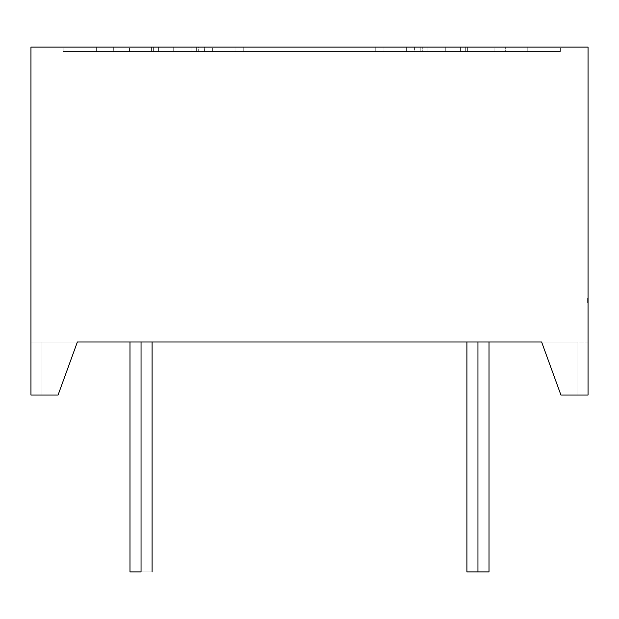<?xml version="1.0" encoding="UTF-8"?>
<svg xmlns="http://www.w3.org/2000/svg" width="619" height="619" viewBox="0 0 619 619"><rect width="100%" height="100%" fill="white"/><g stroke="black" fill="none" stroke-linecap="round" stroke-linejoin="round"><path stroke-width="0.46" stroke-dasharray="3.1 2.32" d="M527.226 51.509L494.063 51.509L527.226 51.509L527.226 47.09L527.226 51.509L560.388 51.509L527.226 51.509L527.226 47.09L494.063 47.09L560.388 47.09L527.226 47.09L527.226 51.509L560.388 51.509L494.063 51.509L527.226 51.509L527.226 47.09L560.388 47.09L494.063 47.09L527.226 47.09L527.226 51.509L494.063 51.509L527.226 51.509M96.332 51.509L63.169 51.509L96.332 51.509L96.332 47.09L96.332 51.509L129.495 51.509L96.332 51.509L96.332 47.09L63.169 47.09L129.495 47.09L96.332 47.09L96.332 51.509L129.495 51.509L63.169 51.509L96.332 51.509L96.332 47.09L129.495 47.09L63.169 47.09L96.332 47.09L96.332 51.509L63.169 51.509L129.495 51.509L96.332 51.509M141.047 571.91C126.849 571.91 126.849 571.91 141.047 571.91C126.849 571.91 126.849 571.91 141.047 571.91C126.849 571.91 126.849 571.91 141.047 571.91C126.849 571.91 126.849 571.91 141.047 571.91C126.849 571.91 126.849 571.91 141.047 571.91C126.849 571.91 126.849 571.91 141.047 571.91L141.047 341.998L141.047 571.91L152.096 571.91L141.047 571.91L141.047 341.998L152.096 341.998L141.047 341.998L141.047 571.91L152.096 571.91L141.047 571.91L141.047 341.998L152.096 341.998L141.047 341.998L141.047 571.91L152.096 571.91L141.047 571.91L141.047 341.998L152.096 341.998L141.047 341.998L141.047 571.91L152.096 571.91L141.047 571.91L141.047 341.998L152.096 341.998L141.047 341.998L141.047 571.91L152.096 571.91L141.047 571.91L141.047 341.998L152.096 341.998L141.047 341.998L141.047 571.91L152.096 571.91L141.047 571.91L141.047 341.998L152.096 341.998L129.99 341.998L152.096 341.998L129.99 341.998L152.096 341.998L129.99 341.998L152.096 341.998L129.99 341.998L152.096 341.998L129.99 341.998L152.096 341.998L129.99 341.998L152.096 341.998L129.99 341.998L152.096 341.998L129.99 341.998L141.047 341.998L129.99 341.998L141.047 341.998L141.047 571.91L129.99 571.91L141.047 571.91L141.047 341.998L129.99 341.998L141.047 341.998L141.047 571.91L129.99 571.91L141.047 571.91L141.047 341.998L129.99 341.998L141.047 341.998L141.047 571.91L129.99 571.91L141.047 571.91L141.047 341.998L129.99 341.998L141.047 341.998L141.047 571.91L129.99 571.91L141.047 571.91L141.047 341.998L129.99 341.998L141.047 341.998L141.047 571.91L129.99 571.91L141.047 571.91L141.047 341.998L129.99 341.998L141.047 341.998L141.047 571.91L129.99 571.91L141.047 571.91L141.047 341.998C155.245 341.998 155.245 341.998 141.047 341.998L141.047 571.91L129.99 571.91L141.047 571.91L141.047 341.998C155.245 341.998 155.245 341.998 141.047 341.998L141.047 571.91L152.096 571.91L129.99 571.91L141.047 571.91C155.245 571.91 155.245 571.91 141.047 571.91L141.047 341.998C155.245 341.998 155.245 341.998 141.047 341.998L141.047 571.91C155.245 571.91 155.245 571.91 141.047 571.91L141.047 341.998C155.245 341.998 155.245 341.998 141.047 341.998L141.047 571.91C155.245 571.91 155.245 571.91 141.047 571.91L141.047 341.998C155.245 341.998 155.245 341.998 141.047 341.998L141.047 571.91C155.245 571.91 155.245 571.91 141.047 571.91L141.047 341.998C155.245 341.998 155.245 341.998 141.047 341.998L141.047 571.91C155.245 571.91 155.245 571.91 141.047 571.91L141.047 341.998C155.245 341.998 155.245 341.998 141.047 341.998C126.849 341.998 126.849 341.998 141.047 341.998C126.849 341.998 126.849 341.998 141.047 341.998C126.849 341.998 126.849 341.998 141.047 341.998C126.849 341.998 126.849 341.998 141.047 341.998C126.849 341.998 126.849 341.998 141.047 341.998C126.849 341.998 126.849 341.998 141.047 341.998C126.849 341.998 126.849 341.998 141.047 341.998L141.047 571.91C155.245 571.91 155.245 571.91 141.047 571.91C155.245 571.91 155.245 571.91 141.047 571.91L141.047 341.998M477.953 571.91C463.755 571.91 463.755 571.91 477.953 571.91C463.755 571.91 463.755 571.91 477.953 571.91C463.755 571.91 463.755 571.91 477.953 571.91C463.755 571.91 463.755 571.91 477.953 571.91C463.755 571.91 463.755 571.91 477.953 571.91C463.755 571.91 463.755 571.91 477.953 571.91L489.01 571.91L477.953 571.91L477.953 341.998L477.953 571.91L489.01 571.91L477.953 571.91L477.953 341.998L489.01 341.998L477.953 341.998L477.953 571.91L489.01 571.91L477.953 571.91L477.953 341.998L489.01 341.998L477.953 341.998L489.01 341.998L477.953 341.998L477.953 571.91L477.953 341.998L489.01 341.998L477.953 341.998L477.953 571.91L489.01 571.91L477.953 571.91L477.953 341.998L489.01 341.998L477.953 341.998L477.953 571.91L489.01 571.91L477.953 571.91L477.953 341.998L489.01 341.998L477.953 341.998L477.953 571.91L489.01 571.91L477.953 571.91L477.953 341.998L489.01 341.998L466.904 341.998L489.01 341.998L466.904 341.998L489.01 341.998L466.904 341.998L489.01 341.998L466.904 341.998L489.01 341.998L466.904 341.998L489.01 341.998L466.904 341.998L489.01 341.998L466.904 341.998L489.01 341.998L466.904 341.998L477.953 341.998L477.953 571.91L489.01 571.91L466.904 571.91L477.953 571.91L477.953 341.998L466.904 341.998L477.953 341.998L477.953 571.91L466.904 571.91L477.953 571.91L477.953 341.998L466.904 341.998L477.953 341.998L477.953 571.91L466.904 571.91L477.953 571.91L477.953 341.998L466.904 341.998L477.953 341.998L477.953 571.91L466.904 571.91L477.953 571.91L477.953 341.998L466.904 341.998L477.953 341.998L466.904 341.998L477.953 341.998L477.953 571.91L466.904 571.91L477.953 571.91L477.953 341.998L466.904 341.998L477.953 341.998L477.953 571.91L466.904 571.91L477.953 571.91L477.953 341.998C492.151 341.998 492.151 341.998 477.953 341.998L477.953 571.91L466.904 571.91L477.953 571.91L477.953 341.998C492.151 341.998 492.151 341.998 477.953 341.998L477.953 571.91L489.01 571.91L466.904 571.91L482.186 571.91L466.904 571.91L467.747 571.91L466.904 571.91L466.904 341.998L466.904 571.91L466.904 341.998L466.904 571.91L466.904 341.998L466.904 571.91L489.01 571.91L477.953 571.91C492.151 571.91 492.151 571.91 477.953 571.91L477.953 341.998C492.151 341.998 492.151 341.998 477.953 341.998C492.151 341.998 492.151 341.998 477.953 341.998L477.953 571.91C492.151 571.91 492.151 571.91 477.953 571.91L477.953 341.998C492.151 341.998 492.151 341.998 477.953 341.998L477.953 571.91C492.151 571.91 492.151 571.91 477.953 571.91L477.953 341.998C492.151 341.998 492.151 341.998 477.953 341.998L477.953 571.91C492.151 571.91 492.151 571.91 477.953 571.91L477.953 341.998C492.151 341.998 492.151 341.998 477.953 341.998L477.953 571.91C492.151 571.91 492.151 571.91 477.953 571.91L477.953 341.998C463.755 341.998 463.755 341.998 477.953 341.998C463.755 341.998 463.755 341.998 477.953 341.998C463.755 341.998 463.755 341.998 477.953 341.998C463.755 341.998 463.755 341.998 477.953 341.998C463.755 341.998 463.755 341.998 477.953 341.998C463.755 341.998 463.755 341.998 477.953 341.998C463.755 341.998 463.755 341.998 477.953 341.998L477.953 571.91C492.151 571.91 492.151 571.91 477.953 571.91C492.151 571.91 492.151 571.91 477.953 571.91L477.953 341.998M560.938 395.054L541.625 341.998L560.938 395.054L588.05 395.054L588.05 341.998L588.05 395.054L576.993 395.054L588.05 395.054L576.993 395.054L576.993 341.998L588.05 341.998L588.05 395.054L588.05 341.998L77.375 341.998L58.062 395.054L30.95 395.054L58.062 395.054L77.375 341.998L30.95 341.998L30.95 395.054L58.062 395.054L77.375 341.998L58.062 395.054L42.007 395.054L42.007 341.998L30.95 341.998L77.375 341.998L58.062 395.054L42.007 395.054L58.062 395.054L77.375 341.998L58.062 395.054L42.007 395.054L42.007 341.998L42.007 395.054L42.007 341.998L77.375 341.998L42.007 341.998L42.007 395.054L42.007 341.998L30.95 341.998L30.95 395.054L42.007 395.054L42.007 341.998L77.375 341.998L58.062 395.054L30.95 395.054L42.007 395.054L42.007 341.998L42.007 395.054L30.95 395.054L30.95 47.09L588.05 47.09L588.05 395.054L588.05 341.998L588.05 395.054L560.938 395.054L588.05 395.054L560.938 395.054L541.625 341.998L576.993 341.998L576.993 395.054L576.993 341.998L30.95 341.998L30.95 395.054L30.95 47.09L588.05 47.09L588.05 395.054L576.993 395.054L576.993 341.998L576.993 395.054L576.993 341.998L541.625 341.998L576.993 341.998L576.993 395.054L560.938 395.054L541.625 341.998L560.938 395.054L541.625 341.998L560.938 395.054L576.993 395.054L576.993 341.998L576.993 395.054L576.993 341.998L77.375 341.998L58.062 395.054L42.007 395.054L42.007 341.998L30.95 341.998L30.95 395.054L30.95 47.09L588.05 47.09L588.05 395.054L560.938 395.054L541.625 341.998L560.938 395.054L576.993 395.054L560.938 395.054M588.05 299.294L587.609 299.294L588.05 299.294L587.609 298.838L588.05 298.807L588.05 300.161L587.609 300.161L588.05 300.161L588.05 298.807L587.609 298.838L587.609 300.161L588.05 300.161L588.05 298.807L587.609 298.807L588.05 298.807L588.05 300.161L587.609 300.161L587.609 298.397L587.609 301.747L587.609 298.033L587.609 302.335L587.609 299.441L588.05 299.457L588.05 302.652L588.05 297.987L588.05 302.652L588.05 297.987L588.05 301.747L588.05 298.118L588.05 301.662L588.05 298.118L588.05 301.662L588.05 299.031L588.05 301.662L588.05 299.07L588.05 301.662L587.609 301.662L587.609 299.07L588.05 299.07L588.05 301.662L588.05 299.07L588.05 301.662L588.05 299.797L588.05 301.662L587.609 301.662L588.05 301.662L587.609 301.662L588.05 301.662L588.05 299.07L588.05 301.662L588.05 299.797L588.05 301.662L587.609 301.662L588.05 301.662L587.609 301.662L588.05 301.662L588.05 299.07L588.05 301.662L588.05 299.797L588.05 301.662L587.609 301.662L588.05 299.348L588.05 301.662L587.609 301.662L588.05 301.662L588.05 298.118L588.05 301.662L588.05 299.952L588.05 301.662L587.609 301.662L588.05 301.662L587.609 301.662L587.609 299.797L588.05 299.797L588.05 301.662L588.05 299.07L587.609 299.526L588.05 299.07L588.05 301.662L587.609 301.662L587.609 299.07L588.05 299.07L588.05 301.662L587.609 301.662L587.609 299.07L588.05 299.526L588.05 299.031L588.05 299.542L587.609 299.07L588.05 301.662L588.05 299.031L588.05 300.354L587.609 300.354L588.05 300.354L588.05 301.345L587.609 301.345L588.05 298.033L588.05 301.662L588.05 299.348L588.05 300.354L587.609 300.37L588.05 302.652L588.05 298.033L588.05 301.662L587.609 301.662L588.05 301.167L588.05 302.652L588.05 299.031L587.609 299.457L588.05 299.031L588.05 300.354L588.05 299.348L588.05 300.354L587.609 300.37L587.609 299.348L588.05 299.348L587.609 299.348L588.05 299.348L588.05 301.345L588.05 299.348L587.609 299.348L587.609 300.029L588.05 299.348L588.05 300.37L588.05 298.033L588.05 299.07L587.609 299.07L588.05 299.07L588.05 301.662L587.609 301.662L588.05 301.182L588.05 301.701L587.609 301.407L588.05 301.407L588.05 300.362L587.609 300.362L588.05 298.118L588.05 300.254L587.609 300.254L587.609 298.118L588.05 298.118L588.05 300.238L588.05 298.118L587.609 298.118L588.05 298.118L588.05 301.662L587.609 301.662L588.05 301.662L587.609 301.662L588.05 301.662L588.05 299.07L588.05 301.662L587.609 301.662L587.609 299.797L587.609 301.662L588.05 301.662L587.609 301.662L588.05 301.662L588.05 298.033L588.05 301.662L587.609 301.662L587.609 299.07L588.05 299.07L587.609 299.526L588.05 299.07L588.05 302.652L588.05 299.07L588.05 301.662L587.609 301.662L587.609 299.07L588.05 299.07L588.05 301.662L588.05 299.031L587.609 299.031L588.05 301.747L588.05 298.118L587.609 298.118L588.05 298.118L588.05 299.464L587.609 299.464L587.609 298.118L588.05 298.118L588.05 301.662L587.609 301.662L588.05 301.662L588.05 299.387L588.05 301.383L588.05 299.65L587.609 300.362L588.05 300.37L587.609 300.37L588.05 300.37L588.05 301.383L588.05 300.362L587.609 300.37L587.609 301.701L588.05 301.701L588.05 298.033L588.05 301.747L587.609 301.747L588.05 301.747L588.05 299.031L588.05 301.701L587.609 301.407L588.05 301.407L587.609 301.407L588.05 301.407L588.05 300.935L587.609 301.383L588.05 301.383L588.05 300.377L588.05 301.662L588.05 300.524L588.05 301.662L587.609 301.662L588.05 301.662L588.05 300.261L587.609 300.254L588.05 300.238L588.05 299.031L587.609 299.031L588.05 299.542L588.05 298.033L588.05 301.662L588.05 299.348L588.05 301.662L588.05 299.348L588.05 300.377L587.609 300.354L587.609 301.701L588.05 301.701L588.05 300.377L588.05 301.345L587.609 301.345L588.05 301.701L588.05 300.37L587.609 300.354L587.609 301.383L588.05 299.348L588.05 301.662L587.609 301.662L588.05 301.662L588.05 299.387L588.05 302.652L588.05 299.07L588.05 301.701L588.05 300.37L587.609 300.37L587.609 299.031L588.05 299.031L587.609 299.526L588.05 299.031L588.05 301.701L588.05 299.457L587.609 299.457L588.05 299.457L588.05 301.701L587.609 301.407L588.05 301.701L588.05 301.105L587.609 301.701L588.05 301.167L587.609 301.167L588.05 301.662L588.05 298.033L588.05 301.662L588.05 298.838L588.05 300.161L587.609 300.161L587.609 298.807L588.05 298.838L588.05 300.161L587.609 300.161L588.05 298.397L588.05 301.662L588.05 299.07L588.05 301.662L588.05 299.797L587.609 299.797L588.05 299.797L587.609 299.797L587.609 301.662L587.609 299.797L587.609 301.662L588.05 301.662L588.05 299.07L587.609 299.07L587.609 300.935L588.05 300.935L587.609 300.935L587.609 299.07L588.05 299.07L587.609 299.07L588.05 299.07L587.609 299.07L587.609 301.662L588.05 301.662L588.05 298.118L588.05 301.747L587.609 301.747L588.05 301.747L587.609 299.07L587.609 301.662L587.609 299.797L588.05 299.797L587.609 299.797L587.609 301.662L587.609 299.07L588.05 299.07L587.609 299.07L588.05 299.07L587.609 299.07L587.609 300.935L588.05 300.935L587.609 300.935L587.609 299.07L588.05 299.07L587.609 299.07L588.05 299.07L587.609 299.07L587.609 300.935L588.05 300.935L587.609 300.935L587.609 299.07L588.05 299.07L587.609 299.07L588.05 299.07L587.609 299.07L587.609 301.662L587.609 298.118L587.609 299.464L587.609 298.118L588.05 298.118L588.05 301.662L588.05 299.07L587.609 299.07L587.609 301.662L588.05 301.662L587.609 301.182L588.05 301.662L588.05 300.788L588.05 301.747L588.05 298.118L587.609 298.118L588.05 298.118L587.609 298.118L588.05 298.118L587.609 298.118L587.609 299.712L588.05 299.712L587.609 299.712L587.609 301.662L588.05 301.662L588.05 299.07L587.609 299.07L588.05 299.07L587.609 299.07L587.609 300.935L588.05 300.935L587.609 300.935L587.609 299.07L588.05 299.07L587.609 299.07L588.05 299.07L587.609 299.07L587.609 300.935L588.05 300.935L587.609 300.935L587.609 299.07L588.05 299.07L587.609 299.07L588.05 299.07L587.609 299.07L587.609 301.662L588.05 301.662L588.05 300.029L587.609 300.029L588.05 300.788L588.05 299.031L587.609 301.662L587.609 299.952L588.05 299.952L587.609 299.952L587.609 301.662L588.05 301.662L588.05 298.118L587.609 298.118L587.609 299.851L588.05 299.851L588.05 301.662L588.05 299.348L588.05 299.851L587.609 299.348L588.05 299.348L587.609 301.662L588.05 301.662L588.05 299.348L587.609 301.662L587.609 298.118L587.609 301.662L587.609 299.07L587.609 301.662L588.05 301.662L588.05 298.118L587.609 298.118L588.05 298.118L587.609 298.118L587.609 300.238L588.05 300.238L588.05 301.662L587.609 301.662L588.05 301.662L587.609 301.662L587.609 299.07L588.05 299.07L587.609 299.07L588.05 299.07L587.609 299.07L587.609 301.662L587.609 299.07L587.609 301.662L588.05 301.662L587.609 301.662L588.05 301.662L587.609 301.662L588.05 301.662L587.609 301.662L588.05 301.662L587.609 301.662L587.609 300.439L588.05 300.439L587.609 300.439L588.05 299.851L587.609 299.851L588.05 299.348L588.05 300.254L588.05 299.031L588.05 299.565L587.609 299.031L587.609 299.526L588.05 299.07L587.609 299.07L588.05 299.07L587.609 299.07L587.609 301.701L587.609 301.167L588.05 301.662L587.609 301.662L588.05 301.662L587.609 301.662L587.609 299.07L588.05 299.542L587.609 299.031L588.05 299.031L588.05 301.383L587.609 300.726L587.609 301.662L587.609 299.851L588.05 299.875L587.609 299.348L588.05 299.348L588.05 300.354L587.609 300.377L587.609 299.348L588.05 299.348L587.609 299.348L588.05 299.906L587.609 299.906L587.609 300.788L588.05 300.788L587.609 300.788L587.609 301.662L588.05 301.662L587.609 301.662L588.05 301.662L587.609 301.662L588.05 299.348L588.05 300.37L587.609 300.377L587.609 301.383L588.05 301.383L588.05 300.362L587.609 301.113L588.05 301.383L588.05 299.031L588.05 299.65L587.609 299.07L588.05 299.07L587.609 299.07L588.05 299.07L587.609 299.07L587.609 301.128L588.05 301.128L587.609 301.128L588.05 301.917L587.609 302.652L588.05 302.652L587.609 302.652L587.609 301.84L588.05 301.84L587.609 302.335L588.05 302.335L587.609 302.335L587.609 301.298L587.609 302.652L588.05 302.652L587.609 302.652L587.609 301.84L588.05 301.84L587.609 302.335L588.05 302.335L587.609 302.335L587.609 300.37L588.05 300.385L588.05 301.701L587.609 301.701L587.609 300.362L588.05 300.385L588.05 299.07L587.609 299.07L587.609 302.652L588.05 302.652L587.609 302.652L587.609 301.84L587.609 302.652L587.609 301.84L588.05 301.84L587.609 302.335L588.05 301.84L587.609 302.335L588.05 302.335L587.609 302.335L587.609 301.298L588.05 301.298L587.609 301.662L588.05 301.662L587.609 301.662L588.05 301.662L587.609 301.662L587.609 297.987L588.05 297.987L587.609 298.257L588.05 297.987L588.05 298.528L587.609 297.987L588.05 297.987L587.609 297.987L588.05 298.033L587.609 298.033L588.05 298.033L587.609 298.033L587.609 299.542L588.05 299.565L587.609 299.031L588.05 299.031L587.609 299.031L587.609 301.662L587.609 298.033L587.609 299.542L588.05 299.542L587.609 299.031L588.05 299.031L587.609 299.031L588.05 299.116L587.609 299.116L587.609 301.345L587.609 299.619L588.05 299.65L587.609 299.65L587.609 300.795L588.05 300.788L587.609 300.238L587.609 301.662L587.609 299.07L588.05 299.07L587.609 299.457L588.05 299.457L587.609 299.031L587.609 300.354L588.05 300.37L588.05 301.662L587.609 301.662L587.609 299.031L587.609 300.354L588.05 300.37L588.05 299.031L587.609 299.031L588.05 299.031L587.609 299.031L588.05 299.387L587.609 299.387L588.05 299.387L587.609 299.387L587.609 301.662L587.609 299.07L588.05 299.07L587.609 299.07L588.05 299.07L587.609 299.07L587.609 301.662L588.05 301.662L587.609 301.662L587.609 299.07L587.609 301.662L588.05 301.662L587.609 301.662L587.609 300.354L587.609 301.701L588.05 301.701L587.609 301.701L587.609 300.385L588.05 300.37L588.05 301.662L587.609 301.662L587.609 298.033L588.05 298.257L587.609 298.528L588.05 298.257L587.609 297.987L587.609 298.528L588.05 298.033L587.609 298.033L588.05 298.033L587.609 298.033L587.609 299.565L588.05 299.031L587.609 299.031L587.609 301.662L588.05 301.662L587.609 301.662L588.05 301.662L587.609 301.662L587.609 300.439L588.05 300.439L587.609 300.439L587.609 299.395L588.05 299.387L587.609 299.07L588.05 299.07L587.609 299.07L588.05 299.07L587.609 299.07L587.609 301.128L588.05 301.128L587.609 301.128L588.05 301.917L587.609 302.652L588.05 301.917L587.609 302.652L587.609 301.128L588.05 301.128L587.609 301.917L587.609 298.033L587.609 299.565L588.05 299.565M235.932 47.09L153.373 47.09L235.932 47.09L153.373 47.09L153.373 51.509L191.031 51.509L191.031 47.09L153.373 47.09L153.373 51.509L235.932 51.509L235.932 47.09L153.373 47.09L198.273 47.09L198.273 51.509L235.932 51.509L235.932 47.09L191.031 47.09L191.031 51.509L235.932 51.509L235.932 47.09L198.273 47.09L198.273 51.509L235.932 51.509L191.031 51.509L191.031 47.09M165.915 47.09L375.748 47.09L165.915 47.09L375.748 47.09L375.748 51.509L367.949 51.509L367.949 47.09L375.748 47.09L375.748 51.509L165.915 51.509L165.915 47.09L375.748 47.09L173.715 47.09L173.715 51.509L165.915 51.509L165.915 47.09L367.949 47.09L367.949 51.509L165.915 51.509L165.915 47.09L173.715 47.09L173.715 51.509L367.949 51.509L367.949 47.09M427.969 47.09L383.068 47.09L465.697 47.09L420.804 47.09L420.804 51.509L383.068 51.509L383.068 47.09L465.697 47.09L383.068 47.09L427.969 47.09L427.969 51.509L427.969 47.09L427.969 51.509L465.697 51.509L465.697 47.09L465.697 51.509L383.068 51.509L383.068 47.09L420.804 47.09L420.804 51.509L465.697 51.509L465.697 47.09M467.647 47.09L422.754 47.09L505.305 47.09L460.412 47.09L460.412 51.509L422.754 51.509L422.754 47.09L505.305 47.09L422.754 47.09L467.647 47.09L467.647 51.509L467.647 47.09L467.647 51.509L505.305 51.509L505.305 47.09L505.305 51.509L422.754 51.509L422.754 47.09L460.412 47.09L460.412 51.509L505.305 51.509L505.305 47.09M453.085 47.09L243.252 47.09L453.085 47.09L453.085 51.509L445.285 51.509L445.285 47.09L453.085 47.09L251.051 47.09L251.051 51.509L445.285 51.509L445.285 47.09L453.085 47.09L453.085 51.509L445.285 51.509L445.285 47.09L243.252 47.09L243.252 51.509L453.085 51.509L251.051 51.509L453.085 51.509L453.085 47.09L243.252 47.09L243.252 51.509L445.285 51.509M158.588 47.09L113.695 47.09L158.588 47.09L158.588 51.509L113.695 51.509L113.695 47.09L196.324 47.09L113.695 47.09L158.588 47.09L158.588 51.509L113.695 51.509L113.695 47.09L151.423 47.09L151.423 51.509L151.423 47.09L196.324 47.09L196.324 51.509L196.324 47.09L158.588 47.09L158.588 51.509L113.695 51.509L196.324 51.509L158.588 51.509L196.324 51.509L196.324 47.09M212.379 47.09L414.413 47.09L212.379 47.09L212.379 51.509L414.413 51.509L414.413 47.09L212.379 47.09L212.379 51.509L204.587 51.509L204.587 47.09L414.413 47.09L204.587 47.09L414.413 47.09L414.413 51.509L406.621 51.509L406.621 47.09L406.621 51.509L204.587 51.509L204.587 47.09L212.379 47.09L212.379 51.509L414.413 51.509L204.587 51.509L204.587 47.09M243.252 47.09L251.051 47.09L251.051 51.509L243.252 51.509L243.252 47.09L445.285 47.09M460.412 47.09L460.412 51.509L505.305 51.509L422.754 51.509L422.754 47.09M420.804 47.09L420.804 51.509L465.697 51.509L383.068 51.509L383.068 47.09M375.748 47.09L375.748 51.509L165.915 51.509M367.949 51.509L173.715 51.509L173.715 47.09M113.695 47.09L113.695 51.509L158.588 51.509M153.373 47.09L153.373 51.509L235.932 51.509M191.031 51.509L153.373 51.509L198.273 51.509L198.273 47.09M414.413 47.09L414.413 51.509L204.587 51.509L406.621 51.509L406.621 47.09M588.05 300.571L587.609 300.571L588.05 300.571L587.609 300.571L587.609 301.662L587.609 299.031L587.609 301.662L587.609 299.031L587.609 301.662L587.609 299.031L588.05 299.635L587.609 299.797L588.05 299.348L588.05 301.701L587.609 301.701L588.05 301.701L587.609 301.113L588.05 301.407L587.609 301.407L588.05 301.407L587.609 301.407L588.05 299.348L588.05 300.377L587.609 300.354L587.609 299.457L588.05 299.457L587.609 299.457L587.609 301.407L588.05 301.105L587.609 301.701L587.609 299.65L588.05 299.797L587.609 299.797L587.609 301.662L588.05 301.662L587.609 301.662L587.609 299.457L588.05 299.851L587.609 299.851L588.05 299.348L587.609 299.851L588.05 299.348L587.609 299.031L587.609 301.383L588.05 301.383L587.609 301.383L588.05 301.383L588.05 300.377L588.05 301.345L587.609 301.345L588.05 301.345L588.05 300.37L587.609 300.37L588.05 300.354L588.05 299.348L587.609 299.348L588.05 299.65L587.609 299.65L588.05 300.238L587.609 300.254L588.05 300.238L587.609 300.254L588.05 300.254L587.609 300.261L588.05 300.726L587.609 300.726L587.609 301.662L588.05 301.662L587.609 301.662L588.05 301.662L587.609 301.662L587.609 299.07L588.05 299.07L587.609 299.395L588.05 298.853L587.609 298.853L587.609 298.033L588.05 298.033L587.609 298.033L588.05 298.033L587.609 298.033L587.609 299.07L587.609 298.033L588.05 298.033L587.609 298.033L588.05 298.853L587.609 298.845L587.609 298.033L587.609 298.853L588.05 298.397L587.609 298.845L587.609 298.033L588.05 298.033L587.609 298.033L587.609 300.029L588.05 300.029L587.609 300.029L588.05 300.029L587.609 300.029L588.05 300.71L587.609 300.71L588.05 300.726L587.609 300.726L587.609 301.662L588.05 301.662L587.609 301.662L588.05 301.662L587.609 301.662L587.609 300.524L588.05 300.524L587.609 300.524L588.05 300.524L587.609 300.524L587.609 301.662L588.05 301.662L587.609 301.662L588.05 301.662L587.609 301.662L587.609 298.118L588.05 298.118L587.609 298.118L588.05 298.118L587.609 298.118L588.05 298.118L587.609 298.118L587.609 301.662L587.609 298.118L587.609 301.662L587.609 299.07L588.05 299.07L587.609 299.07L588.05 299.526L587.609 299.031L587.609 300.385L587.609 299.031L587.609 299.457L588.05 299.031L587.609 299.031L587.609 299.65L588.05 299.031L587.609 299.031L588.05 299.031L587.609 299.565L588.05 299.163L587.609 299.031L588.05 299.031L587.609 299.031L587.609 299.526L588.05 299.07L587.609 299.07L587.609 300.935L588.05 300.935L587.609 301.701L588.05 301.701L587.609 301.701L587.609 301.182L588.05 301.701L587.609 301.701L587.609 300.385L587.609 301.345L588.05 301.345L587.609 299.348L587.609 300.377L588.05 300.37L588.05 299.348L587.609 299.348L588.05 299.348L587.609 299.348L587.609 300.656L588.05 300.656L587.609 300.656L587.609 301.662L588.05 301.662L587.609 301.662L588.05 301.662L587.609 301.662L587.609 300.254L588.05 300.261L587.609 300.254L587.609 301.662L588.05 301.662L587.609 301.662L588.05 301.662L587.609 301.662L588.05 301.662L587.609 301.662L587.609 299.07L588.05 299.07L587.609 299.07L587.609 301.701L588.05 301.701M588.05 300.656L587.609 300.656L587.609 299.348L587.609 301.662L588.05 301.298L587.609 301.298L588.05 301.167L587.609 301.167L588.05 300.795L587.609 300.795L588.05 300.788L587.609 300.788L588.05 300.439L587.609 299.875L588.05 299.875M587.609 299.464L587.609 301.662L587.609 300.347L588.05 300.339L587.609 300.339L588.05 300.347L587.609 300.339L587.609 301.662L587.609 299.07L588.05 299.07L587.609 299.07L587.609 301.662L588.05 301.662L587.609 301.662L587.609 299.07L588.05 299.07L587.609 299.07L587.609 300.935L588.05 300.935L587.609 300.935L587.609 299.07L588.05 299.07L587.609 299.07L587.609 300.935L587.609 299.07L588.05 299.07L587.609 299.07L587.609 301.662L588.05 301.662L587.609 301.662L587.609 299.797L588.05 299.797L587.609 299.797L587.609 301.662L588.05 301.662L587.609 301.662L587.609 299.07L588.05 299.07L587.609 299.07L587.609 300.935L588.05 300.935L587.609 300.935L587.609 299.07L588.05 299.07L587.609 299.07L587.609 300.935L587.609 299.07L588.05 299.07L587.609 299.07L587.609 301.662L588.05 301.662L587.609 301.662L587.609 299.635L588.05 299.65L587.609 299.635L587.609 300.795L588.05 300.795L587.609 300.795L587.609 299.395L588.05 299.395L587.609 299.387L588.05 299.387L587.609 299.387L587.609 301.662L587.609 298.118L588.05 298.118L587.609 298.118L587.609 299.464L588.05 299.464M587.609 299.952L587.609 301.662L587.609 300.261L588.05 300.254L587.609 300.261L588.05 300.254L587.609 300.254L587.609 298.118L587.609 301.662L587.609 298.118L587.609 301.004L588.05 300.973L587.609 300.795L587.609 301.383L587.609 299.031L587.609 301.747L588.05 301.747L587.609 301.747L587.609 300.973L588.05 301.004L587.609 300.788L587.609 301.662L588.05 301.662L587.609 301.662L587.609 299.952L588.05 299.952M588.05 301.167L587.609 301.167L587.609 299.07L587.609 301.662L587.609 300.354L587.609 301.383L588.05 301.383L587.609 301.383L588.05 301.383L587.609 301.383L587.609 300.362L588.05 300.354L587.609 300.37L587.609 301.345L588.05 301.345L588.05 300.37L588.05 301.383L587.609 301.383L588.05 301.383L587.609 301.383L588.05 300.795L587.609 300.788L588.05 300.439L587.609 299.851L588.05 300.439M588.05 300.935L587.609 300.935L588.05 300.935L587.609 300.935L587.609 299.07L587.609 300.37L587.609 299.348L588.05 299.348L587.609 299.348L588.05 299.348L587.609 299.348L588.05 299.348L587.609 299.348L588.05 299.348L588.05 300.37L587.609 300.354L588.05 300.362L588.05 301.345L588.05 300.37L587.609 300.37L588.05 300.37L588.05 301.383M96.332 47.09L129.495 47.09L96.332 47.09M527.226 47.09L560.388 47.09L527.226 47.09M251.051 47.09L251.051 51.509L243.252 51.509M251.051 51.509L453.085 51.509M460.412 51.509L505.305 51.509M422.754 51.509L467.647 51.509M420.804 51.509L465.697 51.509M383.068 51.509L427.969 51.509M375.748 51.509L173.715 51.509M113.695 51.509L151.423 51.509L151.423 47.09M151.423 51.509L196.324 51.509M153.373 51.509L198.273 51.509M414.413 51.509L406.621 51.509M212.379 51.509L204.587 51.509M587.609 301.407L588.05 301.113L587.609 301.701L587.609 300.37L587.609 301.407M587.609 301.167L587.609 298.118L588.05 298.118L587.609 298.118L588.05 298.118L587.609 298.118L588.05 298.118L587.609 298.118L587.609 301.662L588.05 301.662L587.609 301.662L587.609 299.07L588.05 299.07L587.609 299.07L588.05 299.07L587.609 299.07L588.05 299.07L587.609 299.07L587.609 301.128L587.609 299.07L588.05 299.07L587.609 299.07L588.05 299.07L587.609 299.07L587.609 301.662L587.609 299.07L588.05 299.07L587.609 299.07L587.609 298.033L588.05 298.033L587.609 298.033L587.609 299.565M587.609 299.712L588.05 299.712M588.05 298.257L587.609 297.987L588.05 297.987L587.609 298.528L588.05 298.528L587.609 297.987L588.05 298.257M587.609 300.656L587.609 301.662L587.609 300.524L587.609 301.662L588.05 301.662L587.609 301.662L587.609 299.875M587.609 300.571L587.609 301.662L588.05 301.662L587.609 301.662L588.05 301.662L587.609 301.662L587.609 298.033L588.05 298.033L587.609 298.033L587.609 299.07L588.05 299.07L587.609 299.07L588.05 299.387L587.609 299.07L588.05 299.07L587.609 299.07L587.609 301.662L587.609 299.07L587.609 301.662L588.05 301.662L587.609 301.662L587.609 298.033L588.05 298.033M587.609 299.526L587.609 299.031L588.05 299.526M587.609 299.116L588.05 299.116M587.609 299.906L588.05 299.906M587.609 299.294L588.05 299.031L587.609 299.031L588.05 299.65M587.609 298.033L587.609 301.662L588.05 301.662L587.609 301.662L588.05 301.662L587.609 301.662L588.05 301.662L587.609 301.662L587.609 300.439M587.609 300.71L588.05 300.71M587.609 298.629L588.05 298.629M587.609 298.397L588.05 298.397M587.609 300.795L588.05 300.795M587.609 301.662L588.05 301.662L587.609 301.662M587.609 300.524L588.05 300.524L587.609 300.524M587.609 300.935L588.05 301.105M587.609 301.105L587.609 301.701M587.609 299.65L587.609 299.031L588.05 299.457M587.609 301.383L587.609 300.377L588.05 300.37L587.609 300.377L587.609 299.457M588.05 300.377L588.05 299.348L587.609 299.348L587.609 300.377M587.609 299.163L588.05 299.163M587.609 299.348L588.05 299.348L587.609 299.348M587.609 300.347L588.05 300.347M42.007 395.054L42.007 341.998L42.007 395.054M576.993 395.054L576.993 341.998L576.993 395.054M494.063 51.509L494.063 47.09M63.169 51.509L63.169 47.09M152.096 571.91L152.096 341.998L152.096 571.91M489.01 571.91L489.01 341.998L489.01 571.91M129.99 571.91L129.99 341.998L129.99 571.91M129.495 51.509L129.495 47.09M560.388 51.509L560.388 47.09"/><path stroke-width="0.93" d="M477.953 341.998L477.953 571.91L466.904 571.91L477.953 571.91L477.953 341.998L477.953 571.91L489.01 571.91L489.01 341.998M141.047 571.91L129.99 571.91L141.047 571.91C126.849 571.91 126.849 571.91 141.047 571.91L141.047 341.998M588.05 395.054L560.938 395.054L541.625 341.998L560.938 395.054L588.05 395.054L588.05 47.09L30.95 47.09L30.95 395.054L30.95 47.09L588.05 47.09L30.95 47.09L30.95 395.054L58.062 395.054L77.375 341.998L541.625 341.998L560.938 395.054L588.05 395.054L588.05 47.09L588.05 395.054M58.062 395.054L77.375 341.998L541.625 341.998L77.375 341.998L58.062 395.054L30.95 395.054L58.062 395.054M477.953 571.91C463.755 571.91 463.755 571.91 477.953 571.91L489.01 571.91M152.096 571.91L152.096 341.998M129.99 571.91L129.99 341.998M466.904 571.91L466.904 341.998"/></g></svg>
